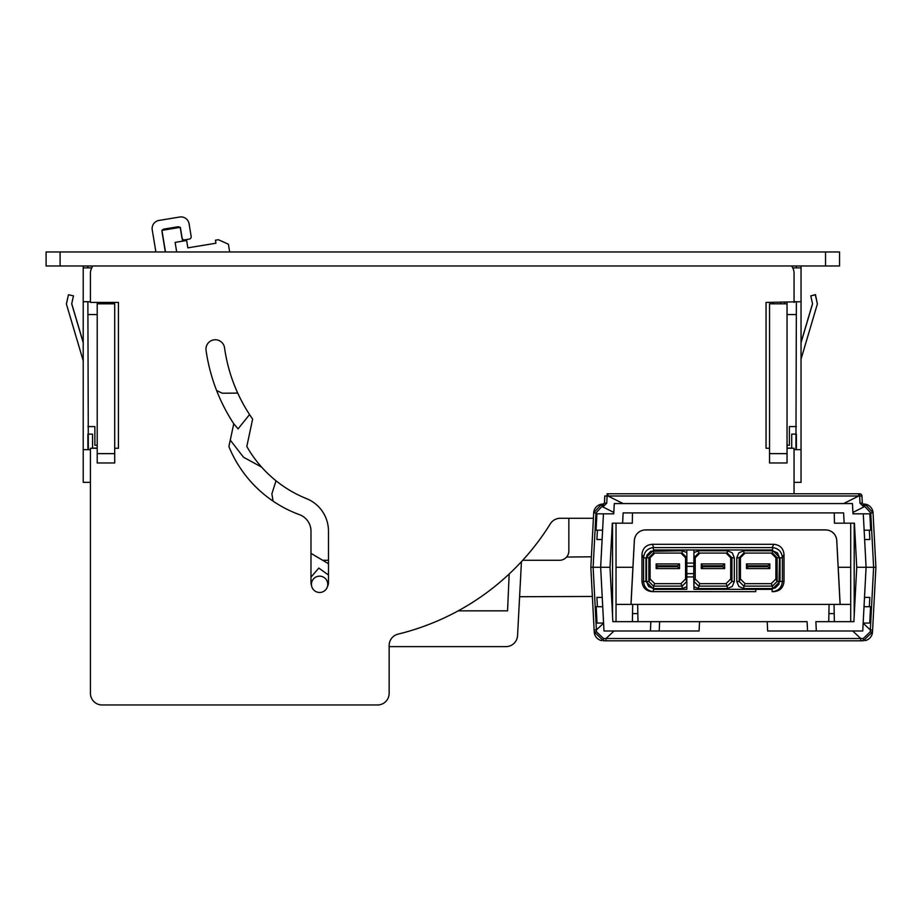 <?xml version="1.0" encoding="UTF-8"?>
<svg xmlns="http://www.w3.org/2000/svg" width="922" height="922" viewBox="0 0 922 922"><rect width="100%" height="100%" fill="white"/><g stroke="black" fill="none" stroke-linecap="round" stroke-linejoin="round"><path stroke-width="1.38" d="M83.211 265.974L83.211 482.344L90.437 482.344L90.437 693.309A11.663 11.663 0 0 0 102.112 704.973L377.478 704.973A11.663 11.663 0 0 0 389.153 693.309L389.153 645.469A11.663 11.663 0 0 1 398.05 634.129A248.686 248.686 0 0 0 550.353 523.788A11.663 11.663 0 0 1 560.265 518.279L593.411 518.279L568.851 518.279L568.851 550.953A9.335 9.335 0 0 1 559.516 560.288L522.705 560.288M769.547 448.265L766.044 448.265L766.044 302.416L801.045 301.713L801.045 449.671L794.049 449.671M216.612 390.536L222.306 393.21L237.738 393.106A163.355 163.355 0 0 1 224.542 347.801A163.355 163.355 0 0 0 252.628 419.095L246.808 446.49A120.183 120.183 0 0 0 306.519 498.629A35.001 35.001 0 0 1 328.474 531.118L328.474 582.45A8.747 8.747 0 0 1 327.471 586.519M322.677 560.288L328.474 560.288M568.851 550.953L568.851 518.279M176.701 251.971L175.111 242.382L186.624 240.481L187.846 247.845L215.932 243.224L215.437 240.227L218.433 239.732L228.391 244.203L229.67 251.971M327.771 584.317A8.171 8.171 0 0 0 319.611 576.158A8.171 8.171 0 0 0 311.44 584.317A8.171 8.171 0 0 0 319.611 592.489A8.171 8.171 0 0 0 327.771 584.317M310.979 577.184L318.805 568.067L328.474 575.005M328.474 563.722L310.979 553.35M273.073 501.13L271.875 493.823L276.024 480.788M243.489 457.208L261.641 467.131L243.489 457.208L230.27 440.14M233.531 423.44L238.072 428.88L249.562 414.554M187.846 247.845L215.932 243.224M165.338 251.971L162.018 231.768A2.328 2.328 0 0 1 163.943 229.082L177.75 226.8A2.328 2.328 0 0 1 180.435 228.725L181.957 237.945A2.328 2.328 0 0 0 184.631 239.858L189.24 239.109A2.328 2.328 0 0 0 191.165 236.424L189.079 223.758A8.171 8.171 0 0 0 179.686 217.027L158.964 220.439A8.171 8.171 0 0 0 152.234 229.832L155.887 251.971M825.547 251.971L839.55 251.971L839.55 265.974L46.1 265.974L46.1 251.971L825.547 251.971L825.547 265.974M83.211 301.713L90.437 301.713L87.878 301.713L88.328 449.671A6.996 6.996 0 0 1 87.878 447.193L87.878 434.124L92.546 434.124L92.546 448.127L97.213 448.127M99.541 302.416L99.541 303.811M103.76 302.416A1.867 1.867 0 0 0 103.506 303.35L103.506 303.811M111.677 303.35A1.867 1.867 0 0 0 111.424 302.416M794.049 301.713L796.378 301.713L795.928 449.671A6.996 6.996 0 0 0 796.378 447.193L796.378 434.124L791.71 434.124L791.71 448.127L787.042 448.127M780.75 303.811L780.75 303.35A1.867 1.867 0 0 0 780.496 302.416M784.714 302.416L784.714 303.811M458.222 610.848L507.561 610.848L509.175 573.991M389.153 646.633L505.913 646.633A11.663 11.663 0 0 0 517.565 635.569L521.437 561.659M102.112 704.973L377.478 704.973M97.213 448.265L90.437 448.265L90.437 693.309M92.984 265.974A11.663 11.663 0 0 0 90.437 273.246L90.437 302.416L118.442 302.416L118.442 448.265L114.708 448.265M794.049 302.416L794.049 273.246A11.663 11.663 0 0 0 791.502 265.974M794.049 493.777L794.049 448.265L787.042 448.265M311.532 585.528A8.747 8.747 0 0 1 310.979 582.45L310.979 531.118A17.506 17.506 0 0 0 299.489 514.683A121.347 121.347 0 0 1 228.898 446.594L233.75 423.763A180.862 180.862 0 0 1 206.055 350.418A9.335 9.335 0 0 1 213.985 339.849A9.335 9.335 0 0 1 224.542 347.801M83.211 342.431L71.732 303.695M73.414 295.835L68.862 294.833M801.045 359.096L817.376 303.995L815.336 294.844L810.784 295.847L812.547 303.822L801.045 342.661M796.378 265.974L796.378 267.876M801.045 265.974L801.045 267.876L792.736 267.876M801.045 449.671L801.045 482.344L794.049 482.344M796.378 426.563L789.382 426.563L789.382 445.234L787.042 445.234M796.378 314.552L787.042 314.552M773.039 302.416L773.039 303.811M801.045 267.876L801.045 301.713M810.945 295.812L815.463 294.614L817.341 303.857M801.045 342.431L812.524 303.695M83.211 360.744L66.396 304.006L68.459 294.74L73.472 295.847L71.697 303.822L83.211 342.661M87.878 265.974L87.878 267.876M83.211 267.876L91.751 267.876M87.878 314.552L97.213 314.552M83.211 449.671L90.437 449.671M87.878 426.563L94.874 426.563L94.874 445.234L97.213 445.234M112.38 303.811L112.38 302.416M165.487 251.971L161.938 230.362L180.355 227.319L182.625 241.138M114.708 453.636L97.213 453.636L97.213 462.971L114.708 462.971L114.708 303.811L97.213 303.811L97.213 302.416M97.213 453.636L97.213 303.811M769.547 453.636L787.042 453.636L787.042 462.971L769.547 462.971L769.547 303.811L787.042 303.811L787.042 302.416M787.042 453.636L787.042 303.811M858.751 493.777L858.751 496.001L859.638 496.013L859.638 493.777L607.102 493.777L607.102 496.013L604.774 496.001L607.091 495.99M607.99 493.777L607.99 496.001L607.102 496.013L606.757 503.17L604.463 503.112L604.774 496.001M852.931 512.425L864.848 506.455L863.257 506.374L859.984 503.17L862.277 503.112L861.966 496.001A2.328 2.328 0 0 0 859.638 493.777M861.966 496.001L859.638 496.013L859.984 503.17M623.134 503.573L607.99 496.001L858.751 496.001L843.607 503.573L852.458 503.573L852.7 508.149M863.257 506.374L863.211 504.046L862.289 503.228M863.776 506.374L863.73 504.046L865.147 504.15L873.053 512.886A9.335 9.335 0 0 0 863.73 504.046L863.211 504.046M596.903 539.52L602.112 539.52L596.903 539.52L597.398 530.185L602.596 530.185L603.449 513.842L600.66 567.284L590.841 567.284L594.229 631.95L590.841 567.284L593.687 512.886A9.335 9.335 0 0 1 603.011 504.046L604.452 503.228M602.596 530.185L596.05 530.185L596.914 513.842L613.741 513.842L614.283 503.573L852.458 503.573L853 513.842L863.28 513.842L866.081 567.284L862.75 630.994L807.557 630.994L807.096 621.659L699.533 621.659L699.095 630.994L603.991 630.994L600.66 567.284L610.007 567.284L612.312 523.177L622.604 523.177L623.134 512.909L843.607 512.909L844.149 523.177L854.429 523.177L856.734 567.284L875.9 567.284L873.053 512.886A9.335 9.335 0 0 0 863.73 504.046M616.034 567.284L632.93 567.284L634.336 540.407C635.246 533.953 638.958 530.438 645.446 529.862L825.663 529.862C832.151 530.438 835.862 533.953 836.784 540.407L838.179 567.284L850.706 567.284M622.604 523.177L632.296 523.177L632.469 512.909L834.272 512.909L834.445 523.177L844.149 523.177M864.629 539.52L869.838 539.52L864.629 539.52M854.198 513.842L853 513.842L852.954 512.909M868.201 567.284L875.9 567.284L872.512 631.95L863.188 640.802L603.553 640.802L603.541 638.508L605.996 638.52L605.996 640.802L603.553 640.802L594.229 631.95A9.335 9.335 0 0 0 601.766 640.629M864.144 530.185L863.28 513.842L869.838 513.842L870.691 530.185L864.144 530.185L869.342 530.185L869.838 539.52M850.706 523.177L850.706 621.659L834.364 621.659L834.214 613.591L828.901 613.591L828.763 621.659M864.502 597.387L869.838 597.387L869.342 606.722L864.018 606.722L870.564 606.722L869.711 623.065L863.165 623.065L864.018 606.722M854.198 615.769L854.198 523.177M613.81 512.425L601.893 506.455L603.484 506.374L603.53 504.046M603.484 506.374L606.757 503.17M614.283 503.573L614.04 508.149M602.965 506.374L603.011 504.046L601.593 504.15L593.687 512.886A9.335 9.335 0 0 1 603.011 504.046A9.335 9.335 0 0 0 593.687 512.886L595.969 513.012L601.893 506.455L601.593 504.15M612.542 513.842L613.741 513.842L613.787 512.909M598.539 567.284L590.841 567.284M616.034 523.177L616.034 621.659L632.377 621.659L632.688 604.394L631.017 604.394L634.371 540.453A11.099 11.099 -0 0 1 645.446 529.943L825.663 529.943A11.099 11.099 -0 0 1 836.738 540.453L840.092 604.394L850.706 604.394M602.723 606.722L596.177 606.722L597.03 623.065L603.576 623.065L602.723 606.722L597.398 606.722L596.903 597.387L602.239 597.387M612.542 615.769L612.542 523.177M875.9 567.284L872.512 631.95L870.218 631.835L863.199 638.508L605.996 638.52L614.052 630.994M863.153 623.214L870.333 629.922L870.218 631.835M630.959 604.394L632.895 567.284M840.149 604.394L838.213 567.284M852.562 640.802L853.288 640.802M854.602 640.802L856.434 640.802M858.647 640.802L861.148 640.802M864.974 640.629A9.335 9.335 0 0 0 872.512 631.95L863.188 640.802L863.199 638.508M862.75 630.994L858.797 630.994M852.689 630.994L860.756 638.52L860.756 640.802L863.188 640.802M856.734 567.284L853.887 621.659L815.878 621.659L816.339 630.994M840.092 604.394L632.688 604.394M616.034 604.394L631.005 604.394M834.064 604.394L834.214 613.591M614.306 640.802L604.048 640.802M767.208 621.659L767.646 630.994L807.557 630.994M828.901 613.591L829.062 604.394M699.533 621.659L612.853 621.659L610.007 567.284M603.587 623.214L596.407 629.922L596.522 631.835L603.541 638.508M603.991 630.994L607.944 630.994M659.184 630.994L659.645 621.659L650.863 621.659L650.402 630.994M632.527 613.591L637.84 613.591L637.978 621.659M637.84 613.591L637.678 604.394M771.218 553.085L775.886 557.752L775.886 578.993L771.218 583.661L745.08 583.661L743.835 586.127L772.452 586.127L772.452 588.547L743.835 588.547L738.856 586.484L736.793 581.505L736.793 557.798L738.856 552.82L743.835 550.757L772.452 550.757L777.43 552.82L779.493 557.798L778.94 584.237L775.172 588.005L772.452 588.547M745.08 553.085L740.412 557.752L739.167 557.752L743.835 553.085L772.452 553.085L777.119 557.752L777.119 581.471L772.452 586.127L771.218 583.661M740.412 557.752L740.412 578.993L745.08 583.661M736.793 557.798L739.167 557.752L739.167 581.471L743.835 586.127L743.835 588.547M755.763 589.331L693.955 589.331L693.955 586.738L698.657 588.547L727.274 588.547L732.252 586.484L734.315 581.505L734.315 557.798L732.252 552.82L727.274 550.757L698.657 550.757L693.955 552.555L693.955 549.973L772.233 549.973L780.024 557.868L780.024 581.436L772.129 589.331L755.763 589.331L755.763 591.659L652.88 591.624L653.733 589.331L686.844 589.331L686.844 549.973L686.844 552.555L682.142 550.757L650.805 551.298L647.025 555.079L646.483 557.798L646.483 581.505L648.546 586.484L653.525 588.547L682.142 588.547L686.844 586.738L686.809 581.471L682.142 586.127L682.142 588.547M693.955 589.331L693.724 576.918L687.063 576.918M693.724 576.918L693.955 549.973L653.744 549.973L652.88 547.599L773.097 547.599C778.813 548.636 781.914 552.036 782.398 557.822L782.398 581.402C781.787 587.625 778.364 591.048 772.129 591.67M693.955 552.555L693.989 557.752L698.657 553.085L698.657 550.757M726.063 553.085L730.697 557.752L730.697 578.993L726.04 583.661L699.902 583.661L695.234 578.993L695.234 557.752L693.989 557.752M695.234 578.993L693.989 581.471L693.955 586.738M693.989 581.471L698.657 586.127L727.274 586.127L731.941 581.471L731.941 557.752L727.274 553.085L698.657 553.085M772.233 549.973L773.097 547.599M772.302 591.659L773.754 591.659C780 591.06 783.423 587.637 784.023 581.402L784.023 554.56C783.423 548.325 780 544.902 773.754 544.303L652.223 544.303C645.976 544.902 642.565 548.325 641.954 554.56L641.954 581.402C642.565 587.637 645.976 591.06 652.223 591.659L755.763 591.659M654.747 553.085L650.091 557.752L650.091 578.993L654.758 583.661L680.897 583.661L685.565 578.993L685.565 557.752L686.809 557.752L686.844 552.555M686.844 586.738L686.844 589.331M653.744 549.973L645.953 557.868L645.953 581.436L653.744 589.331M652.88 547.599C647.198 548.625 644.098 552.036 643.579 557.822L643.579 581.402C644.063 587.187 647.163 590.587 652.88 591.624M652.223 591.659L653.848 591.659M699.856 553.085L695.234 557.752M686.809 557.752L682.142 553.085L653.525 553.085L648.858 557.752L648.858 581.471L653.525 586.127L682.142 586.127L680.897 583.661M685.565 557.752L680.943 553.085M658.031 566.719L656.164 563.918L656.164 568.586L658.031 566.719L677.635 566.719L677.635 565.785L658.031 565.785M677.635 565.785L679.502 563.918L656.164 563.918M679.502 563.918L679.502 568.586L656.164 568.586M679.502 568.586L677.635 566.719M703.163 566.719L701.296 563.918L701.296 568.586L703.163 566.719L722.767 566.719L722.767 565.785L703.163 565.785M722.767 565.785L724.634 563.918L701.296 563.918M724.634 563.918L724.634 568.586L701.296 568.586M724.634 568.586L722.767 566.719M748.341 566.719L746.474 563.918L746.474 568.586L748.341 566.719L767.945 566.719L767.945 565.785L748.341 565.785M767.945 565.785L769.812 563.918L746.474 563.918M769.812 563.918L769.812 568.586L746.474 568.586M769.812 568.586L767.945 566.719M60.103 251.971L60.103 265.974M872.615 630.037L870.333 629.922L873.618 567.284L870.771 513.012L864.848 506.455L865.147 504.15M870.771 513.012L873.053 512.886M594.125 630.037L596.407 629.922L593.123 567.284L595.969 513.012M603.553 640.802L594.229 631.95L596.522 631.835M775.886 578.993L777.119 581.471L779.493 581.505M740.412 578.993L739.167 581.471L736.793 581.505M775.886 557.752L779.493 557.798M772.452 553.085L772.452 550.757M743.835 553.085L743.835 550.757M699.902 583.661L698.657 586.127L698.657 588.547M726.04 583.661L727.274 586.127L727.274 588.547M730.697 578.993L731.941 581.471L734.315 581.505M730.697 557.752L734.315 557.798M727.274 553.085L727.274 550.757M780.024 557.868L782.398 557.822L784.023 554.56M780.024 581.436L784.023 581.402M772.129 589.331L772.129 591.659M685.565 578.993L686.809 581.471M645.953 581.436L641.954 581.402M693.701 573.645L687.086 573.645M693.701 566.373L687.086 566.373M693.724 563.077L687.063 563.077M652.223 544.303L653.848 547.553M773.754 544.303L772.129 547.553M641.954 554.56L643.579 557.822L645.953 557.868M682.142 553.085L682.142 550.757M650.091 557.752L646.483 557.798M653.525 553.085L653.525 550.757M650.091 578.993L648.858 581.471L646.483 581.505M654.758 583.661L653.525 586.127L653.525 588.547M592.373 596.465L519.605 596.707M591.394 556.807L566.581 557.049"/></g></svg>
